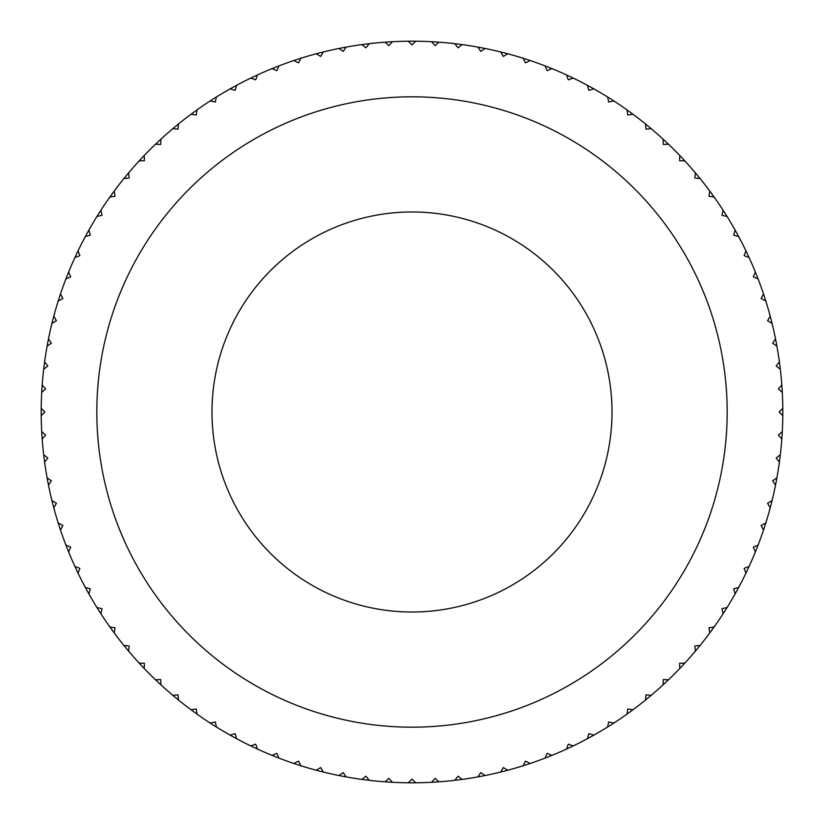 <?xml version="1.0" encoding="UTF-8"?>
<svg xmlns="http://www.w3.org/2000/svg" width="824" height="824" viewBox="0 0 824 824"><rect width="100%" height="100%" fill="white"/><g stroke="black" fill="none" stroke-linecap="round" stroke-linejoin="round"><path stroke-width="1.24" d="M41.221 415.687A370.8 370.8 0 0 1 41.221 408.313L44.908 412L41.221 415.687A370.8 370.8 0 0 0 41.715 431.601L45.629 435.051L42.179 438.965A370.8 370.8 0 0 0 43.682 454.807L47.802 458.01L44.609 462.13A370.8 370.8 0 0 0 47.092 477.858L51.407 480.783L48.482 485.099A370.8 370.8 0 0 0 51.953 500.632L56.444 503.289L53.787 507.78A370.8 370.8 0 0 0 58.226 523.065L62.871 525.434L60.502 530.09A370.8 370.8 0 0 0 65.899 545.066L70.689 547.136L68.619 551.926A370.8 370.8 0 0 0 74.933 566.531L79.846 568.303L78.074 573.205A370.8 370.8 0 0 0 85.305 587.388L90.31 588.851L88.858 593.857A370.8 370.8 0 0 0 96.964 607.556L102.052 608.699L100.919 613.787A370.8 370.8 0 0 0 109.86 626.951L115.02 627.775L114.196 632.925A370.8 370.8 0 0 0 123.96 645.501L129.152 645.995L128.657 651.187A370.8 370.8 0 0 0 139.184 663.124L144.406 663.289L144.241 668.511A370.8 370.8 0 0 0 155.489 679.759L160.711 679.594L160.876 684.816A370.8 370.8 0 0 0 172.813 695.343L178.005 694.848L178.499 700.039A370.8 370.8 0 0 0 191.075 709.804L196.225 708.98L197.049 714.14A370.8 370.8 0 0 0 210.213 723.081L215.301 721.948L216.444 727.036A370.8 370.8 0 0 0 230.143 735.142L235.149 733.69L236.612 738.695A370.8 370.8 0 0 0 250.795 745.926L255.698 744.154L257.469 749.067A370.8 370.8 0 0 0 272.075 755.381L276.864 753.311L278.934 758.101A370.8 370.8 0 0 0 293.911 763.498L298.566 761.129L300.935 765.774A370.8 370.8 0 0 0 316.22 770.213L320.711 767.556L323.368 772.047A370.8 370.8 0 0 0 338.901 775.518L343.217 772.593L346.142 776.908A370.8 370.8 0 0 0 361.87 779.391L365.99 776.198L369.193 780.318A370.8 370.8 0 0 0 385.035 781.822L388.949 778.371L392.399 782.285A370.8 370.8 0 0 0 408.313 782.779L412 779.092L415.687 782.779A370.8 370.8 0 0 0 431.601 782.285L435.051 778.371L438.965 781.822A370.8 370.8 0 0 0 454.807 780.318L458.01 776.198L462.13 779.391A370.8 370.8 0 0 0 477.858 776.908L480.783 772.593L485.099 775.518A370.8 370.8 0 0 0 500.632 772.047L503.289 767.556L507.78 770.213A370.8 370.8 0 0 0 523.065 765.774L525.434 761.129L530.09 763.498A370.8 370.8 0 0 0 545.066 758.101L547.136 753.311L551.926 755.381A370.8 370.8 0 0 0 566.531 749.067L568.303 744.154L573.205 745.926A370.8 370.8 0 0 0 587.388 738.695L588.851 733.69L593.857 735.142A370.8 370.8 0 0 0 607.556 727.036L608.699 721.948L613.787 723.081A370.8 370.8 0 0 0 626.951 714.14L627.775 708.98L632.925 709.804A370.8 370.8 0 0 0 645.501 700.039L645.995 694.848L651.187 695.343A370.8 370.8 0 0 0 663.124 684.816L663.289 679.594L668.511 679.759A370.8 370.8 0 0 0 679.759 668.511L679.594 663.289L684.816 663.124A370.8 370.8 0 0 0 695.343 651.187L694.848 645.995L700.039 645.501A370.8 370.8 0 0 0 709.804 632.925L708.98 627.775L714.14 626.951A370.8 370.8 0 0 0 723.081 613.787L721.948 608.699L727.036 607.556A370.8 370.8 0 0 0 735.142 593.857L733.69 588.851L738.695 587.388A370.8 370.8 0 0 0 745.926 573.205L744.154 568.303L749.067 566.531A370.8 370.8 0 0 0 755.381 551.926L753.311 547.136L758.101 545.066A370.8 370.8 0 0 0 763.498 530.09L761.129 525.434L765.774 523.065A370.8 370.8 0 0 0 770.213 507.78L767.556 503.289L772.047 500.632A370.8 370.8 0 0 0 775.518 485.099L772.593 480.783L776.908 477.858A370.8 370.8 0 0 0 779.391 462.13L776.198 458.01L780.318 454.807A370.8 370.8 0 0 0 781.822 438.965L778.371 435.051L782.285 431.601A370.8 370.8 0 0 1 781.822 438.965M41.715 392.399A370.8 370.8 0 0 1 42.179 385.035L45.629 388.949L41.715 392.399A370.8 370.8 0 0 0 41.221 408.313M43.682 369.193A370.8 370.8 0 0 1 44.609 361.87L47.802 365.99L43.682 369.193A370.8 370.8 0 0 0 42.179 385.035M47.092 346.142A370.8 370.8 0 0 1 48.482 338.901L51.407 343.217L47.092 346.142A370.8 370.8 0 0 0 44.609 361.87M51.953 323.368A370.8 370.8 0 0 1 53.787 316.22L56.444 320.711L51.953 323.368A370.8 370.8 0 0 0 48.482 338.901M58.226 300.935A370.8 370.8 0 0 1 60.502 293.911L62.871 298.566L58.226 300.935A370.8 370.8 0 0 0 53.787 316.22M65.899 278.934A370.8 370.8 0 0 1 68.619 272.075L70.689 276.864L65.899 278.934A370.8 370.8 0 0 0 60.502 293.911M74.933 257.469A370.8 370.8 0 0 1 78.074 250.795L79.846 255.698L74.933 257.469A370.8 370.8 0 0 0 68.619 272.075M85.305 236.612A370.8 370.8 0 0 1 88.858 230.143L90.31 235.149L85.305 236.612A370.8 370.8 0 0 0 78.074 250.795M96.964 216.444A370.8 370.8 0 0 1 100.919 210.213L102.052 215.301L96.964 216.444A370.8 370.8 0 0 0 88.858 230.143M109.86 197.049A370.8 370.8 0 0 1 114.196 191.075L115.02 196.225L109.86 197.049A370.8 370.8 0 0 0 100.919 210.213M123.96 178.499A370.8 370.8 0 0 1 128.657 172.813L129.152 178.005L123.96 178.499A370.8 370.8 0 0 0 114.196 191.075M139.184 160.876A370.8 370.8 0 0 1 144.241 155.489L144.406 160.711L139.184 160.876A370.8 370.8 0 0 0 128.657 172.813M155.489 144.241A370.8 370.8 0 0 1 160.876 139.184L160.711 144.406L155.489 144.241A370.8 370.8 0 0 0 144.241 155.489M172.813 128.657A370.8 370.8 0 0 1 178.499 123.96L178.005 129.152L172.813 128.657A370.8 370.8 0 0 0 160.876 139.184M191.075 114.196A370.8 370.8 0 0 1 197.049 109.86L196.225 115.02L191.075 114.196A370.8 370.8 0 0 0 178.499 123.96M210.213 100.919A370.8 370.8 0 0 1 216.444 96.964L215.301 102.052L210.213 100.919A370.8 370.8 0 0 0 197.049 109.86M230.143 88.858A370.8 370.8 0 0 1 236.612 85.305L235.149 90.31L230.143 88.858A370.8 370.8 0 0 0 216.444 96.964M250.795 78.074A370.8 370.8 0 0 1 257.469 74.933L255.698 79.846L250.795 78.074A370.8 370.8 0 0 0 236.612 85.305M272.075 68.619A370.8 370.8 0 0 1 278.934 65.899L276.864 70.689L272.075 68.619A370.8 370.8 0 0 0 257.469 74.933M293.911 60.502A370.8 370.8 0 0 1 300.935 58.226L298.566 62.871L293.911 60.502A370.8 370.8 0 0 0 278.934 65.899M316.22 53.787A370.8 370.8 0 0 1 323.368 51.953L320.711 56.444L316.22 53.787A370.8 370.8 0 0 0 300.935 58.226M338.901 48.482A370.8 370.8 0 0 1 346.142 47.092L343.217 51.407L338.901 48.482A370.8 370.8 0 0 0 323.368 51.953M361.87 44.609A370.8 370.8 0 0 1 369.193 43.682L365.99 47.802L361.87 44.609A370.8 370.8 0 0 0 346.142 47.092M385.035 42.179A370.8 370.8 0 0 1 392.399 41.715L388.949 45.629L385.035 42.179A370.8 370.8 0 0 0 369.193 43.682M408.313 41.221A370.8 370.8 0 0 1 415.687 41.221L412 44.908L408.313 41.221A370.8 370.8 0 0 0 392.399 41.715M431.601 41.715A370.8 370.8 0 0 1 438.965 42.179L435.051 45.629L431.601 41.715A370.8 370.8 0 0 0 415.687 41.221M454.807 43.682A370.8 370.8 0 0 1 462.13 44.609L458.01 47.802L454.807 43.682A370.8 370.8 0 0 0 438.965 42.179M477.858 47.092A370.8 370.8 0 0 1 485.099 48.482L480.783 51.407L477.858 47.092A370.8 370.8 0 0 0 462.13 44.609M500.632 51.953A370.8 370.8 0 0 1 507.78 53.787L503.289 56.444L500.632 51.953A370.8 370.8 0 0 0 485.099 48.482M523.065 58.226A370.8 370.8 0 0 1 530.09 60.502L525.434 62.871L523.065 58.226A370.8 370.8 0 0 0 507.78 53.787M545.066 65.899A370.8 370.8 0 0 1 551.926 68.619L547.136 70.689L545.066 65.899A370.8 370.8 0 0 0 530.09 60.502M566.531 74.933A370.8 370.8 0 0 1 573.205 78.074L568.303 79.846L566.531 74.933A370.8 370.8 0 0 0 551.926 68.619M587.388 85.305A370.8 370.8 0 0 1 593.857 88.858L588.851 90.31L587.388 85.305A370.8 370.8 0 0 0 573.205 78.074M607.556 96.964A370.8 370.8 0 0 1 613.787 100.919L608.699 102.052L607.556 96.964A370.8 370.8 0 0 0 593.857 88.858M626.951 109.86A370.8 370.8 0 0 1 632.925 114.196L627.775 115.02L626.951 109.86A370.8 370.8 0 0 0 613.787 100.919M645.501 123.96A370.8 370.8 0 0 1 651.187 128.657L645.995 129.152L645.501 123.96A370.8 370.8 0 0 0 632.925 114.196M663.124 139.184A370.8 370.8 0 0 1 668.511 144.241L663.289 144.406L663.124 139.184A370.8 370.8 0 0 0 651.187 128.657M679.759 155.489A370.8 370.8 0 0 1 684.816 160.876L679.594 160.711L679.759 155.489A370.8 370.8 0 0 0 668.511 144.241M695.343 172.813A370.8 370.8 0 0 1 700.039 178.499L694.848 178.005L695.343 172.813A370.8 370.8 0 0 0 684.816 160.876M709.804 191.075A370.8 370.8 0 0 1 714.14 197.049L708.98 196.225L709.804 191.075A370.8 370.8 0 0 0 700.039 178.499M723.081 210.213A370.8 370.8 0 0 1 727.036 216.444L721.948 215.301L723.081 210.213A370.8 370.8 0 0 0 714.14 197.049M735.142 230.143A370.8 370.8 0 0 1 738.695 236.612L733.69 235.149L735.142 230.143A370.8 370.8 0 0 0 727.036 216.444M745.926 250.795A370.8 370.8 0 0 1 749.067 257.469L744.154 255.698L745.926 250.795A370.8 370.8 0 0 0 738.695 236.612M755.381 272.075A370.8 370.8 0 0 1 758.101 278.934L753.311 276.864L755.381 272.075A370.8 370.8 0 0 0 749.067 257.469M763.498 293.911A370.8 370.8 0 0 1 765.774 300.935L761.129 298.566L763.498 293.911A370.8 370.8 0 0 0 758.101 278.934M770.213 316.22A370.8 370.8 0 0 1 772.047 323.368L767.556 320.711L770.213 316.22A370.8 370.8 0 0 0 765.774 300.935M775.518 338.901A370.8 370.8 0 0 1 776.908 346.142L772.593 343.217L775.518 338.901A370.8 370.8 0 0 0 772.047 323.368M779.391 361.87A370.8 370.8 0 0 1 780.318 369.193L776.198 365.99L779.391 361.87A370.8 370.8 0 0 0 776.908 346.142M781.822 385.035A370.8 370.8 0 0 1 782.285 392.399L778.371 388.949L781.822 385.035A370.8 370.8 0 0 0 780.318 369.193M782.285 431.601A370.8 370.8 0 0 0 782.779 415.687L779.092 412L782.779 408.313A370.8 370.8 0 0 0 782.285 392.399M782.779 408.313A370.8 370.8 0 0 1 782.779 415.687M96.82 412A315.18 315.18 0 0 1 412 96.82A315.18 315.18 0 0 1 727.18 412A315.18 315.18 0 0 1 412 727.18A315.18 315.18 0 0 1 96.82 412A315.18 315.18 0 0 0 412 727.18A315.18 315.18 0 0 0 727.18 412A315.18 315.18 0 0 0 412 96.82A315.18 315.18 0 0 0 96.82 412M780.318 454.807A370.8 370.8 0 0 1 779.391 462.13M776.908 477.858A370.8 370.8 0 0 1 775.518 485.099M772.047 500.632A370.8 370.8 0 0 1 770.213 507.78M765.774 523.065A370.8 370.8 0 0 1 763.498 530.09M758.101 545.066A370.8 370.8 0 0 1 755.381 551.926M749.067 566.531A370.8 370.8 0 0 1 745.926 573.205M738.695 587.388A370.8 370.8 0 0 1 735.142 593.857M727.036 607.556A370.8 370.8 0 0 1 723.081 613.787M714.14 626.951A370.8 370.8 0 0 1 709.804 632.925M700.039 645.501A370.8 370.8 0 0 1 695.343 651.187M684.816 663.124A370.8 370.8 0 0 1 679.759 668.511M668.511 679.759A370.8 370.8 0 0 1 663.124 684.816M651.187 695.343A370.8 370.8 0 0 1 645.501 700.039M632.925 709.804A370.8 370.8 0 0 1 626.951 714.14M613.787 723.081A370.8 370.8 0 0 1 607.556 727.036M593.857 735.142A370.8 370.8 0 0 1 587.388 738.695M573.205 745.926A370.8 370.8 0 0 1 566.531 749.067M551.926 755.381A370.8 370.8 0 0 1 545.066 758.101M530.09 763.498A370.8 370.8 0 0 1 523.065 765.774M507.78 770.213A370.8 370.8 0 0 1 500.632 772.047M485.099 775.518A370.8 370.8 0 0 1 477.858 776.908M462.13 779.391A370.8 370.8 0 0 1 454.807 780.318M438.965 781.822A370.8 370.8 0 0 1 431.601 782.285M415.687 782.779A370.8 370.8 0 0 1 408.313 782.779M392.399 782.285A370.8 370.8 0 0 1 385.035 781.822M369.193 780.318A370.8 370.8 0 0 1 361.87 779.391M346.142 776.908A370.8 370.8 0 0 1 338.901 775.518M323.368 772.047A370.8 370.8 0 0 1 316.22 770.213M300.935 765.774A370.8 370.8 0 0 1 293.911 763.498M278.934 758.101A370.8 370.8 0 0 1 272.075 755.381M257.469 749.067A370.8 370.8 0 0 1 250.795 745.926M236.612 738.695A370.8 370.8 0 0 1 230.143 735.142M216.444 727.036A370.8 370.8 0 0 1 210.213 723.081M197.049 714.14A370.8 370.8 0 0 1 191.075 709.804M178.499 700.039A370.8 370.8 0 0 1 172.813 695.343M160.876 684.816A370.8 370.8 0 0 1 155.489 679.759M144.241 668.511A370.8 370.8 0 0 1 139.184 663.124M128.657 651.187A370.8 370.8 0 0 1 123.96 645.501M114.196 632.925A370.8 370.8 0 0 1 109.86 626.951M100.919 613.787A370.8 370.8 0 0 1 96.964 607.556M88.858 593.857A370.8 370.8 0 0 1 85.305 587.388M78.074 573.205A370.8 370.8 0 0 1 74.933 566.531M68.619 551.926A370.8 370.8 0 0 1 65.899 545.066M60.502 530.09A370.8 370.8 0 0 1 58.226 523.065M53.787 507.78A370.8 370.8 0 0 1 51.953 500.632M48.482 485.099A370.8 370.8 0 0 1 47.092 477.858M44.609 462.13A370.8 370.8 0 0 1 43.682 454.807M42.179 438.965A370.8 370.8 0 0 1 41.715 431.601M412 211.984A200.016 200.016 0 0 1 612.016 412A200.016 200.016 0 0 1 412 612.016A200.016 200.016 0 0 1 211.984 412A200.016 200.016 0 0 1 412 211.984"/></g></svg>
